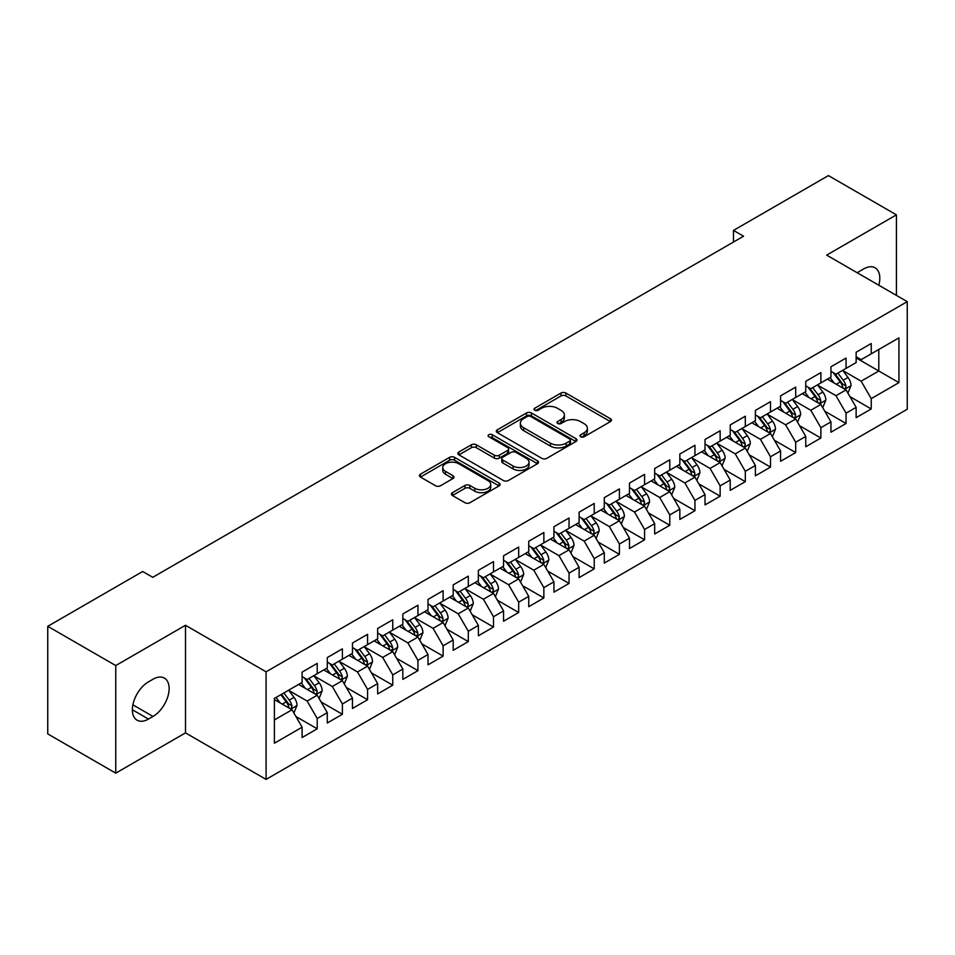 <?xml version="1.0" encoding="UTF-8"?>
<svg xmlns="http://www.w3.org/2000/svg" width="955" height="955" viewBox="0 0 955 955"><rect width="100%" height="100%" fill="white"/><g stroke="black" fill="none" stroke-linecap="round" stroke-linejoin="round"><path stroke-width="1.43" d="M580.7 436.757A2.447 1.409 0 0 0 584.162 436.757L610.424 421.597A3.498 2.017 0 0 0 611.439 420.164A3.498 2.017 0 0 0 610.424 418.744L565.921 393.054A3.498 2.017 0 0 0 560.979 393.054L534.716 408.215A2.447 1.409 0 0 0 534 409.218A2.447 1.409 0 0 0 534.716 410.208A2.447 1.409 0 0 0 538.178 410.208L541.581 408.251A11.185 6.458 0 0 1 557.398 408.251L561.11 410.387A11.185 6.458 0 0 1 564.381 414.959A11.185 6.458 0 0 1 561.11 419.532L557.708 421.489A2.447 1.409 0 0 0 556.992 422.492A2.447 1.409 0 0 0 557.708 423.483A2.447 1.409 0 0 0 561.17 423.483L564.572 421.525A11.185 6.458 0 0 1 580.389 421.525L584.09 423.662A11.185 6.458 0 0 1 587.373 428.234A11.185 6.458 0 0 1 584.09 432.794L580.7 434.764A2.447 1.409 0 0 0 579.983 435.755A2.447 1.409 0 0 0 580.7 436.757L580.7 434.764M452.467 492.661A3.498 2.017 0 0 0 451.44 494.093A3.498 2.017 0 0 0 452.467 495.526L464.954 502.724A3.498 2.017 0 0 0 469.896 502.724L499.059 485.892A3.498 2.017 0 0 0 500.086 484.46A3.498 2.017 0 0 0 499.059 483.039L454.568 457.35A3.498 2.017 0 0 0 449.626 457.35L420.451 474.181A3.498 2.017 0 0 0 419.436 475.614A3.498 2.017 0 0 0 420.451 477.034L435.54 485.749A3.498 2.017 0 0 0 440.482 485.749L452.957 478.539A3.498 2.017 0 0 0 453.983 477.106A3.498 2.017 0 0 0 452.957 475.686L445.484 471.364A9.347 5.396 0 0 1 442.75 467.544A9.347 5.396 0 0 1 448.516 462.566A9.347 5.396 0 0 1 458.71 463.736L488.005 480.64A9.347 5.396 0 0 1 490.739 484.46A9.347 5.396 0 0 1 484.961 489.449A9.347 5.396 0 0 1 474.778 488.28L469.896 485.462A3.498 2.017 0 0 0 464.954 485.462L452.467 492.661L452.467 495.526L464.954 488.363L464.954 485.462M115.746 665.563L115.746 773.156L185.497 732.879L185.497 625.286L115.746 665.563L47.75 626.313L142.689 571.496L152.764 577.309L743.563 236.219L733.488 230.406L733.488 242.033M185.497 625.286L266.087 671.819L907.25 301.649L907.25 409.241L266.087 779.411L266.087 671.819M896.423 295.393L896.423 214.851L826.66 255.116L907.25 301.649M896.423 214.851L828.427 175.589L733.488 230.406M541.819 458.34A3.498 2.017 0 0 0 546.773 458.34L575.937 441.508A3.498 2.017 0 0 0 576.963 440.076A3.498 2.017 0 0 0 575.937 438.655L531.446 412.966A3.498 2.017 0 0 0 526.503 412.966L497.328 429.798A3.498 2.017 0 0 0 496.302 431.23A3.498 2.017 0 0 0 497.328 432.651L541.819 458.34M489.784 437.283A2.447 1.409 0 0 1 492.267 437.629L492.267 434.728L537.498 460.847A3.498 2.017 0 0 1 538.524 462.268A3.498 2.017 0 0 1 537.498 463.7L508.335 480.532A3.498 2.017 0 0 1 503.392 480.532L458.889 454.843L458.889 451.99A3.498 2.017 0 0 0 457.875 453.422A3.498 2.017 0 0 0 458.889 454.843M458.889 451.99L471.376 444.791A3.498 2.017 0 0 1 476.318 444.791L494.368 455.201A3.498 2.017 0 0 0 499.31 455.201L507.594 450.426A3.498 2.017 0 0 0 508.609 448.993A3.498 2.017 0 0 0 507.594 447.573L488.805 436.721A2.447 1.409 0 0 1 488.089 435.719A2.447 1.409 0 0 1 489.593 434.418A2.447 1.409 0 0 1 492.267 434.728M856.134 357.91L878.791 370.994L878.791 349.482L898.942 337.855L871.235 353.839L871.235 343.525L856.134 352.24L856.134 362.566L846.058 368.379L846.058 358.053L830.946 366.78L830.946 377.106L820.87 382.919L820.87 372.593L805.757 381.32L805.757 391.646L795.694 397.459L795.694 387.133L780.581 395.859L780.581 406.185L770.506 411.999L770.506 401.673L755.393 410.399L755.393 420.725L745.318 426.539L745.318 416.213L730.217 424.939L730.217 435.265L720.142 441.079L720.142 430.753L705.029 439.479L705.029 449.805L694.953 455.619L694.953 445.293L679.841 454.019L679.841 464.345L669.777 470.158L669.777 459.833L654.664 468.559L654.664 478.885L644.589 484.698L644.589 474.372L629.476 483.099L629.476 493.425L619.401 499.238L619.401 488.912L604.3 497.639L604.3 507.965L594.225 513.778L594.225 503.452L579.112 512.178L579.112 522.504L569.037 528.318L569.037 517.992L553.936 526.718L553.936 537.044L543.861 542.858L543.861 532.532L528.748 541.258L528.748 551.572L518.672 557.398L518.672 547.072L503.56 555.798L503.56 566.112L493.496 571.938L493.496 561.612L478.383 570.338L478.383 580.652L468.308 586.477L468.308 576.152L453.195 584.878L453.195 595.192L443.12 601.017L443.12 590.691L428.019 599.418L428.019 609.732L417.944 615.545L417.944 605.231L402.831 613.946L402.831 624.272L392.756 630.085L392.756 619.771L377.655 628.486L377.655 638.811L367.58 644.625L367.58 634.311L352.467 643.025L352.467 653.351L342.391 659.165L342.391 648.851L327.279 657.565L327.279 667.891L317.215 673.705L317.215 663.391L302.102 672.105L302.102 682.431L274.395 698.427L274.395 743.205L302.102 727.209L292.027 709.768L274.395 699.585M898.942 337.855L898.942 382.633L871.235 398.629L861.159 381.176L842.907 370.636M849.962 396.659L871.235 408.943L871.235 398.629M871.235 408.943L856.134 417.669L856.134 407.343L846.058 413.169L835.983 395.716L817.719 385.175M824.774 411.199L846.058 423.483L846.058 413.169M846.058 423.483L830.946 432.209L830.946 421.883L820.87 427.709L810.795 410.256L792.543 399.715M799.598 425.739L820.87 438.023L820.87 427.709M820.87 438.023L805.757 446.749L805.757 436.423L795.694 442.237L785.619 424.796L767.354 414.255M774.41 440.279L795.694 452.563L795.694 442.237M795.694 452.563L780.581 461.289L780.581 450.963L770.506 456.776L760.431 439.336L742.178 428.795M749.221 454.819L770.506 467.102L770.506 456.776M770.506 467.102L755.393 475.829L755.393 465.503L745.318 471.316L735.255 453.876L716.99 443.335M724.045 469.359L745.318 481.642L745.318 471.316M745.318 481.642L730.217 490.369L730.217 480.043L720.142 485.856L710.066 468.416L691.814 457.875M698.857 483.899L720.142 496.182L720.142 485.856M720.142 496.182L705.029 504.909L705.029 494.583L694.953 500.396L684.878 482.955L666.626 472.415M673.681 498.438L694.953 510.722L694.953 500.396M694.953 510.722L679.841 519.448L679.841 509.122L669.777 514.936L659.702 497.495L641.438 486.955M648.493 512.978L669.777 525.262L669.777 514.936M669.777 525.262L654.664 533.988L654.664 523.662L644.589 529.476L634.514 512.035L616.262 501.494M623.305 527.518L644.589 539.802L644.589 529.476M644.589 539.802L629.476 548.528L629.476 538.202L619.401 544.016L609.338 526.575L591.073 516.034M598.128 542.058L619.401 554.342L619.401 544.016M619.401 554.342L604.3 563.068L604.3 552.742L594.225 558.556L584.15 541.115L565.897 530.574M572.94 556.598L594.225 568.882L594.225 558.556M594.225 568.882L579.112 577.608L579.112 567.282L569.037 573.096L558.962 555.655L540.709 545.102M547.764 571.138L569.037 583.421L569.037 573.096M569.037 583.421L553.936 592.148L553.936 581.822L543.861 587.635L533.785 570.183L515.521 559.642M522.576 585.678L543.861 597.961L543.861 587.635M543.861 597.961L528.748 606.688L528.748 596.362L518.672 602.175L508.597 584.723L490.345 574.182M497.4 600.218L518.672 612.501L518.672 602.175M518.672 612.501L503.56 621.227L503.56 610.902L493.496 616.715L483.421 599.263L465.157 588.722M472.212 614.757L493.496 627.041L493.496 616.715M493.496 627.041L478.383 635.755L478.383 625.441L468.308 631.255L458.233 613.802L439.98 603.262M447.024 629.297L468.308 641.581L468.308 631.255M468.308 641.581L453.195 650.295L453.195 639.981L443.12 645.795L433.057 628.342L414.792 617.801M421.847 643.825L443.12 656.121L443.12 645.795M443.12 656.121L428.019 664.835L428.019 654.521L417.944 660.335L407.869 642.882L389.616 632.341M396.659 658.365L417.944 670.661L417.944 660.335M417.944 670.661L402.831 679.375L402.831 669.061L392.756 674.875L382.68 657.422L364.428 646.881M371.483 672.905L392.756 685.201L392.756 674.875M392.756 685.201L377.655 693.915L377.655 683.601L367.58 689.414L357.504 671.962L339.24 661.421M346.295 687.445L367.58 699.729L367.58 689.414M367.58 699.729L352.467 708.455L352.467 698.141L342.391 703.954L332.316 686.502L314.064 675.961M321.119 701.985L342.391 714.268L342.391 703.954M342.391 714.268L327.279 722.995L327.279 712.669L317.215 718.494L307.14 701.042L288.876 690.501M295.931 716.525L317.215 728.808L317.215 718.494M317.215 728.808L302.102 737.535L302.102 727.209M302.102 676.617L307.14 679.518L317.215 673.705M274.395 719.939L292.027 709.768M327.279 662.078L332.316 664.99L342.391 659.165M307.14 701.042L317.215 695.228L298.569 684.472M327.279 712.669L317.215 695.228M352.467 647.538L357.504 650.451L367.58 644.625M332.316 686.502L342.391 680.688L323.757 669.933M352.467 698.141L342.391 680.688M377.655 632.998L382.68 635.911L392.756 630.085M357.504 671.962L367.58 666.148L348.945 655.393M377.655 683.601L367.58 666.148M402.831 618.458L407.869 621.371L417.944 615.545M382.68 657.422L392.756 651.608L374.121 640.853M402.831 669.061L392.756 651.608M428.019 603.918L433.057 606.831L443.12 601.017M407.869 642.882L417.944 637.069L399.309 626.313M428.019 654.521L417.944 637.069M453.195 589.378L458.233 592.291L468.308 586.477M433.057 628.342L443.12 622.529L424.486 611.773M453.195 639.981L443.12 622.529M478.383 574.838L483.421 577.751L493.496 571.938M458.233 613.802L468.308 607.989L449.674 597.233M478.383 625.441L468.308 607.989M503.56 560.299L508.597 563.211L518.672 557.398M483.421 599.263L493.496 593.449L474.85 582.693M503.56 610.902L493.496 593.449M528.748 545.759L533.785 548.671L543.861 542.858M508.597 584.723L518.672 578.909L500.038 568.153M528.748 596.362L518.672 578.909M553.936 531.219L558.962 534.132L569.037 528.318M533.785 570.183L543.861 564.369L525.226 553.614M553.936 581.822L543.861 564.369M579.112 516.679L584.15 519.592L594.225 513.778M558.962 555.655L569.037 549.829L550.402 539.074M579.112 567.282L569.037 549.829M604.3 502.139L609.338 505.052L619.401 499.238M584.15 541.115L594.225 535.289L575.59 524.534M604.3 552.742L594.225 535.289M629.476 487.599L634.514 490.512L644.589 484.698M609.338 526.575L619.401 520.75L600.767 509.994M629.476 538.202L619.401 520.75M654.664 473.071L659.702 475.972L669.777 470.158M634.514 512.035L644.589 506.21L625.955 495.454M654.664 523.662L644.589 506.21M679.841 458.531L684.878 461.432L694.953 455.619M659.702 497.495L669.777 491.682L651.143 480.914M679.841 509.122L669.777 491.682M705.029 443.991L710.066 446.892L720.142 441.079M684.878 482.955L694.953 477.142L676.319 466.374M705.029 494.583L694.953 477.142M730.217 429.452L735.255 432.352L745.318 426.539M710.066 468.416L720.142 462.602L701.507 451.834M730.217 480.043L720.142 462.602M755.393 414.912L760.431 417.813L770.506 411.999M735.255 453.876L745.318 448.062L726.683 437.295M755.393 465.503L745.318 448.062M780.581 400.372L785.619 403.273L795.694 397.459M760.431 439.336L770.506 433.522L751.872 422.755M780.581 450.963L770.506 433.522M805.757 385.832L810.795 388.733L820.87 382.919M785.619 424.796L795.694 418.982L777.048 408.215M805.757 436.423L795.694 418.982M830.946 371.292L835.983 374.193L846.058 368.379M810.795 410.256L820.87 404.443L802.236 393.675M830.946 421.883L820.87 404.443M856.134 356.752L861.159 359.653L871.235 353.839M835.983 395.716L846.058 389.903L827.424 379.147M856.134 407.343L846.058 389.903M47.75 626.313L47.75 733.906L115.746 773.156M185.497 732.879L266.087 779.411M861.159 381.176L878.791 370.994L898.942 382.633M878.815 285.223A22.789 13.155 120 0 0 875.078 267.806A22.789 13.155 120 0 0 863.678 268.928L859.154 271.554A22.789 13.155 120 0 0 857.244 272.772M148.479 681.846A22.789 13.155 120 0 0 133.593 701.937A22.789 13.155 120 0 0 137.09 720.201A22.789 13.155 120 0 0 148.479 719.067L153.015 716.453A22.789 13.155 120 0 0 167.901 696.374A22.789 13.155 120 0 0 164.415 678.11A22.789 13.155 120 0 0 153.015 679.232L148.479 681.846M581.679 437.104L584.09 435.707A11.185 6.458 0 0 0 587.373 431.135L587.373 428.234M564.381 414.959L564.381 417.872A11.185 6.458 0 0 1 561.11 422.432L558.687 423.829M610.376 421.621L565.921 395.955A3.498 2.017 0 0 0 560.979 395.955L535.695 410.555M575.889 441.532L531.446 415.867A3.498 2.017 0 0 0 526.503 415.867L497.376 432.687M569.753 441.079A2.447 1.409 0 0 0 570.469 440.076A2.447 1.409 0 0 0 569.753 439.073L530.705 416.523A2.447 1.409 0 0 0 527.244 416.523L523.662 418.6A11.185 6.458 0 0 0 520.38 423.161A11.185 6.458 0 0 0 523.662 427.733L550.355 443.144A11.185 6.458 0 0 0 566.172 443.144L569.753 441.079L569.753 443.98A2.447 1.409 0 0 0 570.469 442.989L570.469 440.076M520.38 423.161L520.38 426.073A11.185 6.458 0 0 0 523.662 430.645L523.662 427.733M569.753 443.98L566.172 446.057A11.185 6.458 0 0 1 550.355 446.057L523.662 430.645M458.937 454.878L471.376 447.692L471.376 444.791M508.609 448.993L508.609 451.906A3.498 2.017 0 0 1 507.594 453.327L499.31 458.114A3.498 2.017 0 0 1 494.368 458.114L476.318 447.692A3.498 2.017 0 0 0 471.376 447.692M492.267 437.629L537.45 463.724M513.086 466.016A9.347 5.396 0 0 0 523.28 467.186A9.347 5.396 0 0 0 529.058 462.196A9.347 5.396 0 0 0 526.312 458.376L515.998 452.419A3.498 2.017 0 0 0 511.044 452.419L502.772 457.206A3.498 2.017 0 0 0 501.745 458.627A3.498 2.017 0 0 0 502.772 460.059L513.086 466.016L513.086 468.917A9.347 5.396 0 0 0 523.28 470.099A9.347 5.396 0 0 0 529.058 465.109L529.058 462.196M501.745 458.627L501.745 461.54A3.498 2.017 0 0 0 502.772 462.96L502.772 460.059M513.086 468.917L502.772 462.96M490.739 484.46L490.739 487.372A9.347 5.396 0 0 1 484.961 492.362A9.347 5.396 0 0 1 474.778 491.18L469.896 488.363A3.498 2.017 0 0 0 464.954 488.363M442.75 467.544L442.75 470.457A9.347 5.396 0 0 0 445.484 474.277L445.484 471.364M452.909 478.562L445.484 474.277M499.011 485.916L454.568 460.25A3.498 2.017 0 0 0 449.626 460.25L420.498 477.07M847.921 393.126L851.036 385.51A9.443 5.444 -120 0 0 848.028 377.476L842.68 370.337M834.157 383.027L830.086 377.595M828.188 379.589L827.722 378.968M844.28 388.876L845.736 387.563L845.951 385.916A9.443 5.444 -120 0 0 843.241 380.233L837.893 373.095M834.837 373.536L841.451 382.358A4.811 2.781 60 0 1 842.322 383.815L845.951 385.916M833.178 372.581L840.221 381.976A9.443 5.444 60 0 1 842.919 387.658L843.11 388.208M822.733 407.666L825.86 400.05A9.443 5.444 -120 0 0 822.84 392.016L817.492 384.865M808.969 397.567L804.91 392.135M803 394.129L802.534 393.508M819.092 403.416L820.56 402.103L820.763 400.455A9.443 5.444 -120 0 0 818.065 394.773L812.705 387.635M809.661 388.076L816.262 396.898A4.811 2.781 60 0 1 817.134 398.354L820.763 400.455M808.002 387.121L815.033 396.516A9.443 5.444 60 0 1 817.743 402.198L817.934 402.747M797.556 422.206L800.672 414.589A9.443 5.444 -120 0 0 797.664 406.555L792.316 399.405M783.792 412.106L779.722 406.675M777.824 408.668L777.358 408.048M793.915 417.956L795.372 416.643L795.575 414.995A9.443 5.444 -120 0 0 792.877 409.313L787.529 402.174M784.473 402.616L791.086 411.438A4.811 2.781 60 0 1 791.958 412.894L795.575 414.995M782.814 401.661L789.857 411.056A9.443 5.444 60 0 1 792.554 416.738L792.746 417.287M772.368 436.745L775.496 429.129A9.443 5.444 -120 0 0 772.476 421.095L767.128 413.945M758.604 426.646L754.534 421.215M752.636 423.196L752.17 422.588M768.727 432.496L770.184 431.171L770.399 429.535A9.443 5.444 -120 0 0 767.689 423.853L762.341 416.714M759.297 417.156L765.898 425.978A4.811 2.781 60 0 1 766.77 427.434L770.399 429.535M757.625 416.201L764.668 425.596A9.443 5.444 60 0 1 767.378 431.278L767.569 431.815M747.192 451.285L750.308 443.669A9.443 5.444 -120 0 0 747.299 435.635L741.951 428.485M733.416 441.186L729.357 435.755M727.447 437.736L726.994 437.127M743.539 447.036L745.007 445.71L745.21 444.063A9.443 5.444 -120 0 0 742.513 438.393L737.165 431.254M734.109 431.696L740.71 440.518A4.811 2.781 60 0 1 741.593 441.974L745.21 444.063M732.449 430.741L739.492 440.136A9.443 5.444 60 0 1 742.19 445.818L742.381 446.355M722.004 465.825L725.12 458.209A9.443 5.444 -120 0 0 722.111 450.175L716.763 443.025M708.24 455.726L704.169 450.294M702.271 452.276L701.806 451.667M718.363 461.575L719.819 460.25L720.034 458.603A9.443 5.444 -120 0 0 717.324 452.933L711.976 445.794M708.92 446.236L715.534 455.058A4.811 2.781 60 0 1 716.405 456.514L720.034 458.603M707.261 445.281L714.304 454.676A9.443 5.444 60 0 1 717.002 460.358L717.193 460.895M696.816 480.365L699.943 472.749A9.443 5.444 -120 0 0 696.935 464.703L691.575 457.564M683.052 470.266L678.993 464.834M677.083 466.816L676.629 466.207M693.175 476.115L694.643 474.79L694.846 473.143A9.443 5.444 -120 0 0 692.148 467.473L686.8 460.334M683.744 460.776L690.346 469.597A4.811 2.781 60 0 1 691.217 471.054L694.846 473.143M682.085 459.821L689.128 469.215A9.443 5.444 60 0 1 691.826 474.898L692.017 475.435M671.64 494.905L674.755 487.289A9.443 5.444 -120 0 0 671.747 479.243L666.399 472.104M657.876 484.806L653.805 479.374M651.907 481.356L651.441 480.747M667.999 490.655L669.455 489.33L669.658 487.683A9.443 5.444 -120 0 0 666.96 482.012L661.612 474.874M658.556 475.315L665.169 484.137A4.811 2.781 60 0 1 666.041 485.594L669.658 487.683M656.897 474.36L663.94 483.755A9.443 5.444 60 0 1 666.638 489.438L666.829 489.975M646.451 509.445L649.579 501.829A9.443 5.444 -120 0 0 646.559 493.783L641.211 486.644M632.688 499.346L628.617 493.914M626.719 495.896L626.253 495.275M642.811 505.183L644.279 503.87L644.482 502.223A9.443 5.444 -120 0 0 641.784 496.552L636.424 489.414M633.38 489.855L639.981 498.677A4.811 2.781 60 0 1 640.853 500.134L644.482 502.223M631.721 488.9L638.752 498.295A9.443 5.444 60 0 1 641.462 503.965L641.653 504.515M621.275 523.985L624.391 516.369A9.443 5.444 -120 0 0 621.383 508.323L616.035 501.184M607.511 513.886L603.441 508.454M601.543 510.436L601.077 509.815M617.622 519.723L619.091 518.41L619.294 516.762A9.443 5.444 -120 0 0 616.596 511.092L611.248 503.954M608.192 504.395L614.805 513.217A4.811 2.781 60 0 1 615.677 514.673L619.294 516.762M606.532 503.44L613.576 512.835A9.443 5.444 60 0 1 616.273 518.505L616.464 519.054M596.087 538.524L599.215 530.908A9.443 5.444 -120 0 0 596.195 522.863L590.847 515.724M582.323 528.425L578.253 522.994M576.354 524.975L575.889 524.355M592.446 534.263L593.903 532.95L594.117 531.302A9.443 5.444 -120 0 0 591.408 525.632L586.06 518.481M583.004 518.935L589.617 527.757A4.811 2.781 60 0 1 590.488 529.213L594.117 531.302M581.344 517.968L588.387 527.375A9.443 5.444 60 0 1 591.097 533.045L591.288 533.594M570.899 553.064L574.027 545.436A9.443 5.444 -120 0 0 571.018 537.402L565.658 530.264M557.135 542.965L553.076 537.534M551.166 539.515L550.713 538.895M567.258 548.803L568.726 547.49L568.929 545.842A9.443 5.444 -120 0 0 566.231 540.172L560.883 533.021M557.827 533.475L564.429 542.297A4.811 2.781 60 0 1 565.312 543.753L568.929 545.842M556.168 532.508L563.211 541.915A9.443 5.444 60 0 1 565.909 547.585L566.1 548.134M545.723 567.604L548.839 559.976A9.443 5.444 -120 0 0 545.83 551.942L540.482 544.804M531.959 557.505L527.888 552.074M525.99 554.055L525.525 553.434M542.082 563.343L543.538 562.029L543.753 560.382A9.443 5.444 -120 0 0 541.043 554.712L535.695 547.561M532.639 548.015L539.253 556.837A4.811 2.781 60 0 1 540.124 558.293L543.753 560.382M530.98 547.048L538.023 556.455A9.443 5.444 60 0 1 540.721 562.125L540.912 562.674M520.535 582.144L523.662 574.516A9.443 5.444 -120 0 0 520.642 566.482L515.294 559.344M506.771 572.045L502.712 566.613M500.802 568.595L500.336 567.974M516.894 577.882L518.362 576.569L518.565 574.922A9.443 5.444 -120 0 0 515.867 569.252L510.519 562.101M507.463 562.555L514.065 571.377A4.811 2.781 60 0 1 514.936 572.833L518.565 574.922M505.804 561.588L512.847 570.995A9.443 5.444 60 0 1 515.545 576.665L515.736 577.214M495.358 596.684L498.474 589.056A9.443 5.444 -120 0 0 495.466 581.022L490.118 573.883M481.595 586.585L477.524 581.153M475.626 583.135L475.16 582.514M491.718 592.422L493.174 591.109L493.377 589.462A9.443 5.444 -120 0 0 490.679 583.792L485.331 576.641M482.275 577.095L488.888 585.904A4.811 2.781 60 0 1 489.76 587.373L493.377 589.462M480.616 576.128L487.659 585.534A9.443 5.444 60 0 1 490.357 591.205L490.548 591.754M470.17 611.224L473.298 603.596A9.443 5.444 -120 0 0 470.278 595.562L464.93 588.423M456.406 601.125L452.336 595.693M450.438 597.675L449.972 597.054M466.529 606.962L467.986 605.649L468.201 604.002A9.443 5.444 -120 0 0 465.491 598.319L460.143 591.181M457.099 591.634L463.7 600.444A4.811 2.781 60 0 1 464.572 601.913L468.201 604.002M455.428 590.668L462.471 600.074A9.443 5.444 60 0 1 465.181 605.745L465.372 606.294M444.994 625.764L448.11 618.136A9.443 5.444 -120 0 0 445.102 610.102L439.754 602.963M431.218 615.665L427.16 610.233M425.262 612.215L424.796 611.594M441.341 621.502L442.81 620.189L443.013 618.542A9.443 5.444 -120 0 0 440.315 612.859L434.967 605.721M431.911 606.162L438.512 614.984A4.811 2.781 60 0 1 439.396 616.452L443.013 618.542M430.251 605.207L437.295 614.614A9.443 5.444 60 0 1 439.992 620.284L440.183 620.834M419.806 640.292L422.922 632.676A9.443 5.444 -120 0 0 419.913 624.642L414.565 617.503M406.042 630.193L401.971 624.773M400.073 626.755L399.608 626.134M416.165 636.042L417.622 634.729L417.836 633.081A9.443 5.444 -120 0 0 415.127 627.399L409.779 620.261M406.723 620.702L413.336 629.524A4.811 2.781 60 0 1 414.207 630.992L417.836 633.081M405.063 619.747L412.106 629.154A9.443 5.444 60 0 1 414.804 634.824L414.995 635.373M394.618 654.832L397.746 647.215A9.443 5.444 -120 0 0 394.737 639.182L389.377 632.043M380.854 644.732L376.795 639.313M374.885 641.294L374.432 640.674M390.977 650.582L392.445 649.269L392.648 647.621A9.443 5.444 -120 0 0 389.95 641.939L384.602 634.8M381.546 635.242L388.148 644.064A4.811 2.781 60 0 1 389.019 645.532L392.648 647.621M379.887 634.287L386.93 643.694A9.443 5.444 60 0 1 389.628 649.364L389.819 649.913M369.442 669.371L372.557 661.755A9.443 5.444 -120 0 0 369.549 653.721L364.201 646.583M355.678 659.272L351.607 653.853M349.709 655.834L349.244 655.214M365.801 665.122L367.257 663.809L367.46 662.161A9.443 5.444 -120 0 0 364.762 656.479L359.414 649.34M356.358 649.782L362.972 658.604A4.811 2.781 60 0 1 363.843 660.072L367.46 662.161M354.699 648.827L361.742 658.222A9.443 5.444 60 0 1 364.44 663.904L364.631 664.453M344.254 683.911L347.381 676.295A9.443 5.444 -120 0 0 344.361 668.261L339.013 661.123M330.49 673.812L326.419 668.393M324.521 670.374L324.055 669.753M340.613 679.662L342.081 678.348L342.284 676.701A9.443 5.444 -120 0 0 339.586 671.019L334.226 663.88M331.182 664.322L337.784 673.144A4.811 2.781 60 0 1 338.655 674.612L342.284 676.701M329.523 663.367L336.554 672.762A9.443 5.444 60 0 1 339.264 678.444L339.455 678.993M319.077 698.451L322.193 690.835A9.443 5.444 -120 0 0 319.185 682.801L313.837 675.663M305.314 688.352L301.243 682.932M299.345 684.914L298.879 684.293M315.437 694.201L316.893 692.888L317.096 691.241A9.443 5.444 -120 0 0 314.398 685.559L309.05 678.42M305.994 678.862L312.607 687.684A4.811 2.781 60 0 1 313.479 689.14L317.096 691.241M304.335 677.907L311.378 687.302A9.443 5.444 60 0 1 314.076 692.984L314.267 693.533M293.889 712.991L297.017 705.375A9.443 5.444 -120 0 0 293.997 697.341L288.649 690.202M280.125 702.892L276.055 697.472M290.248 708.741L291.705 707.428L291.92 705.781A9.443 5.444 -120 0 0 289.21 700.099L283.862 692.96M281.498 694.321L287.419 702.223A4.811 2.781 60 0 1 288.291 703.68L291.92 705.781M280.842 694.703L286.19 701.841A9.443 5.444 60 0 1 288.899 707.524L289.09 708.073M584.09 435.707L584.09 432.794M557.708 423.483L557.708 421.489M561.11 422.432L561.11 419.532M534.716 410.208L534.716 408.215M560.979 395.955L560.979 393.054M565.921 395.955L565.921 393.054M610.424 421.597L610.424 418.744M497.328 432.651L497.328 429.798M526.503 415.867L526.503 412.966M531.446 415.867L531.446 412.966M575.937 441.508L575.937 438.655M550.355 446.057L550.355 443.144M566.172 446.057L566.172 443.144M476.318 447.692L476.318 444.791M494.368 458.114L494.368 455.201M499.31 458.114L499.31 455.201M507.594 453.327L507.594 450.426M537.498 463.7L537.498 460.847M469.896 488.363L469.896 485.462M474.778 491.18L474.778 488.28M452.957 478.539L452.957 475.686M420.451 477.034L420.451 474.181M449.626 460.25L449.626 457.35M454.568 460.25L454.568 457.35M499.059 485.892L499.059 483.039M132.363 709.768L148.479 719.067M132.876 704.826L153.015 716.453M844.877 389.222L850.977 385.689M843.241 380.233L848.028 377.476M836.282 384.256L840.221 381.976M819.688 403.762L825.8 400.229M818.065 394.773L822.84 392.016M811.093 398.796L815.033 396.516M794.5 418.302L800.612 414.768M792.877 409.313L797.664 406.555M785.917 413.336L789.857 411.056M769.324 432.83L775.424 429.308M767.689 423.853L772.476 421.095M760.729 427.876L764.668 425.596M744.136 447.37L750.248 443.848M742.513 438.393L747.299 435.635M735.541 442.416L739.492 440.136M718.96 461.91L725.06 458.388M717.324 452.933L722.111 450.175M710.365 456.956L714.304 454.676M693.772 476.45L699.884 472.928M692.148 467.473L696.935 464.703M685.177 471.495L689.128 469.215M668.596 490.989L674.696 487.468M666.96 482.012L671.747 479.243M660 486.035L663.94 483.755M643.407 505.529L649.507 502.008M641.784 496.552L646.559 493.783M634.812 500.575L638.752 498.295M618.219 520.069L624.331 516.548M616.596 511.092L621.383 508.323M609.636 515.115L613.576 512.835M593.043 534.609L599.143 531.087M591.408 525.632L596.195 522.863M584.448 529.655L588.387 527.375M567.855 549.149L573.967 545.627M566.231 540.172L571.018 537.402M559.26 544.195L563.211 541.915M542.679 563.689L548.779 560.167M541.043 554.712L545.83 551.942M534.084 558.723L538.023 556.455M517.491 578.229L523.603 574.707M515.867 569.252L520.642 566.482M508.896 573.263L512.847 570.995M492.303 592.769L498.415 589.247M490.679 583.792L495.466 581.022M483.719 587.803L487.659 585.534M467.126 607.308L473.226 603.787M465.491 598.319L470.278 595.562M458.531 602.342L462.471 600.074M441.938 621.848L448.05 618.327M440.315 612.859L445.102 610.102M433.343 616.882L437.295 614.614M416.762 636.388L422.862 632.855M415.127 627.399L419.913 624.642M408.167 631.422L412.106 629.154M391.574 650.928L397.686 647.395M389.95 641.939L394.737 639.182M382.979 645.962L386.93 643.694M366.398 665.468L372.498 661.934M364.762 656.479L369.549 653.721M357.803 660.502L361.742 658.222M341.21 680.008L347.322 676.474M339.586 671.019L344.361 668.261M332.615 675.042L336.554 672.762M316.021 694.548L322.133 691.014M314.398 685.559L319.185 682.801M307.438 689.582L311.378 687.302M290.845 709.088L296.945 705.554M289.21 700.099L293.997 697.341M282.25 704.122L286.19 701.841"/></g></svg>
